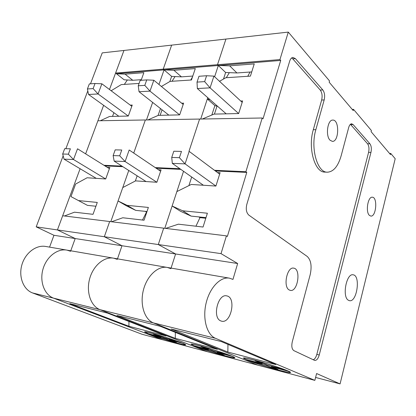 <?xml version="1.0" encoding="UTF-8"?>
<svg xmlns="http://www.w3.org/2000/svg" width="416" height="416" viewBox="0 0 416 416"><rect width="100%" height="100%" fill="white"/><g stroke="black" fill="none" stroke-linecap="round" stroke-linejoin="round"><path stroke-width="0.62" d="M117.307 259.371L113.63 258.18L66.882 250.115C57.429 248.316 46.415 256.812 42.968 269.204C39.416 281.57 44.413 294.788 53.581 298.152L162.708 339.784L53.581 298.152C44.413 294.788 39.416 281.57 42.968 269.204C46.415 256.812 57.429 248.316 66.882 250.115L70.58 251.274M141.133 80.298L143.868 72.67L125.081 74.162L116.454 73.741L280.722 60.445L263.037 118.778L262.21 117.998L245.898 171.714L246.776 172.411L227.36 236.454L226.424 235.862L163.686 228.155L158.288 244.546L175.604 253.978L121.987 245.742L117.489 258.846L121.987 245.742L104.328 236.73L158.288 244.546L163.686 228.155L109.668 221.525L104.328 236.73L121.987 245.742L53.96 235.29L36.197 226.855L104.328 236.73L109.668 221.525L62.676 215.758L57.418 229.934L75.192 238.55L70.756 250.78L75.192 238.55L57.418 229.934L80.111 168.735M262.21 117.998L199.602 119.059L188.963 151.377L199.602 119.059L145.356 119.974L133.723 153.067L145.356 119.974L97.895 120.775L85.628 153.852L103.626 105.321M109.486 89.513L123.968 50.456L115.591 73.06L124.16 79.794L132.777 80.288L125.081 74.162M90.49 83.824L102.237 52.884L171.657 45.126L163.212 69.155L164.065 69.888L158.954 84.458M36.197 226.855L63.154 155.834M65.884 148.642L87.812 90.886M49.566 247.125L53.96 235.29M167.149 267.415L113.63 258.18C104.224 256.376 93.148 265.595 89.617 278.907C85.977 292.188 90.901 306.249 100.038 309.676L207.558 351.749L142.074 334.277L32.552 292.937C23.4 289.609 18.387 276.775 21.892 264.826C25.293 252.845 36.249 244.67 45.698 246.459L66.747 250.089M111.145 90.761L121.254 84.599L139.084 83.429M100.261 120.739L109.574 116.464L128.3 116.043L132.246 105.056L130.265 105.128M152.651 102.414L146.494 119.954M95.919 206.242L87.438 205.364L70.964 196.581L75.608 184.044L87.095 177.772L105.711 178.968L109.86 167.404L107.141 167.274M128.768 170.466L110.802 221.666M145.345 211.364L146.541 212.066L142.496 220.038M192.78 76.06L181.449 76.861L171.631 76.383L169.848 81.526M160.472 108.555L158.08 115.456M137.14 175.833L135.346 181.002M141.352 79.685L132.777 80.288M103.953 165.282L121.95 166.098M115.591 73.06L163.212 69.155L164.065 69.888L173.914 70.283L195.307 68.583L191.454 79.992L170.061 81.396L161.403 86.481M87.438 205.364L70.964 196.581M64.449 215.972L74.48 212.186L93.018 214.323L97.287 202.431L78.723 200.611M166.046 335.946L128.929 326.269L69.831 303.664L107.531 313.097L166.046 335.946M149.682 334.308L144.591 331.932C144.534 331.536 146.879 331.952 151.616 333.185C163.774 336.31 186.051 343.912 185.65 344.765C186.852 346.268 161.132 338.759 149.682 334.308M128.929 321.454L128.929 326.269M104.9 165.875L122.897 166.707M152.63 335.358C164.752 339.799 186.035 345.883 185.032 344.573L182.666 343.299L169.317 339.768L176.545 342.56L172.661 341.531L165.412 338.738L152.63 335.358L152.776 334.854M160.893 336.996L148.086 333.616L145.205 332.129C143.816 330.72 165.968 337.028 178.183 341.557L164.804 338.026L157.258 335.114L153.332 334.084L160.893 336.996L161.028 336.57M169.473 339.258L169.317 339.768M172.791 341.11L172.661 341.531M165.412 338.738L165.573 338.229M68.354 154.19L73.507 159.526L64.043 159.156L62.67 154.008L68.354 154.19L70.382 148.808L64.698 148.678L62.67 154.008M118.836 116.256L88.556 94.484L98.067 93.964L93.106 88.603L95.035 83.507L101.878 83.793L98.067 93.964L128.279 116.043M70.382 148.808L64.698 148.678M109.403 168.683L77.527 148.798L73.507 159.526L105.711 178.968M96.278 178.365L64.043 159.156M112.523 116.402L113.88 112.694M127.358 79.976L124.342 84.396M95.035 83.507L89.336 83.907L87.412 88.962L93.106 88.603M87.412 88.962L88.556 94.484M101.878 83.793L131.804 106.283M147.878 119.933L158.283 115.367L179.66 114.884L183.628 103.142L181.678 103.215M226.424 235.862L221.026 253.635L237.661 263.515L232.955 279.417L229.486 278.169C220.574 276.411 209.768 287.503 206.107 303.129C202.348 318.724 206.84 334.828 215.519 338.322L314.855 380.375L316.597 373.532L340.08 383.9L395.2 158.714L390.78 153.483L390.51 154.58L371.088 131.659L371.384 130.51L353.543 109.377L353.22 110.573L329.165 82.186L329.519 80.928L288.288 32.1L225.94 39.062L217.495 64.704L163.212 69.155L171.657 45.126L225.94 39.062L217.495 64.704L218.322 65.494L214.62 76.757M217.667 106.356L214.89 105.586L207.319 98.966L207.75 97.656L200.72 119.038M113.63 258.18C104.224 256.376 93.148 265.595 89.617 278.907C85.977 292.188 90.901 306.249 100.038 309.676L207.558 351.749L314.855 380.375M171.631 76.383L164.065 69.888M146.988 211.536L135.71 210.366L126.688 205.972L118.061 200.97L122.772 187.554L135.564 180.887L156.884 182.26L161.08 169.858L158.392 169.728M183.544 171.278L164.798 228.296M221.026 253.635L158.288 244.546L175.604 253.978L171.07 268.091L175.604 253.978L237.661 263.515M170.888 268.658L167.284 267.436C158.038 265.642 147.009 275.714 143.4 290.087C139.693 304.434 144.461 319.452 153.452 322.925L257.915 365.186L153.452 322.925L215.519 338.322M198.801 216.902L199.961 217.641L195.936 226.21M251.732 71.911L236.922 72.956L225.633 72.498L223.506 79.045M214.89 105.586L211.822 115.034M191.693 177.013L188.895 185.63M155.256 167.606L179.915 168.724M181.449 76.861L173.914 70.283M135.71 210.366L127.083 205.348L118.061 200.97M111.53 221.754L122.777 217.76L144.056 220.22L148.377 207.438L127.083 205.348M217.329 349.32L175.297 338.359L116.979 315.463L160.228 326.284L217.329 349.32M195.478 346.408L191.027 344.24C190.949 343.751 193.84 344.266 199.701 345.784C212.909 349.185 235.014 356.715 234.764 357.687C236.22 359.46 206.986 351.021 195.478 346.408M146.801 212.092L146.541 212.066M175.339 332.379L175.297 338.359M156.187 168.241L180.835 169.374M198.458 347.48C211 352.165 235.347 359.039 234.109 357.49L232.274 356.424L217.22 352.446L224.24 355.233L219.866 354.068L212.831 351.281L198.458 347.48L198.604 346.944M208.432 349.539L194.017 345.738L191.682 344.448C189.946 342.774 215.301 349.898 227.937 354.687L212.836 350.704L205.499 347.786L201.074 346.622L208.432 349.539L208.588 349.014M217.381 351.9L217.22 352.446M220.017 353.553L219.866 354.068M212.831 351.281L212.987 350.74M119.694 155.802L125.096 161.533L114.166 161.112L113.131 155.594L119.694 155.802L121.758 150.015L115.19 149.859L113.131 155.594M168.849 115.128L139.038 91.728L149.978 91.13L144.794 85.368L146.744 79.908L153.832 80.236L149.978 91.13L179.639 114.884M121.758 150.015L115.19 149.859M160.612 171.226L129.178 149.994L125.096 161.533L156.884 182.26M146.078 181.563L114.166 161.112M160.134 115.326L162.048 109.788M175.068 76.549L172.037 81.266M192.514 76.856L190.752 80.038M146.744 79.908L140.187 80.366L138.242 85.779L144.794 85.368M138.242 85.779L139.038 91.728M153.832 80.236L183.186 104.452M219.508 81.302L225.82 77.735L250.411 76.123L254.249 63.903L229.668 65.853L218.322 65.494L225.633 72.498M210.101 99.72L207.319 98.966M202.306 119.012L214.037 114.109L238.664 113.552L242.622 100.948L240.734 101.015M229.486 278.169L167.284 267.436C158.038 265.642 147.009 275.714 143.4 290.087C139.693 304.434 144.461 319.452 153.452 322.925L32.552 292.937M288.288 32.1L279.942 59.587L217.495 64.704L218.322 65.494M205.993 217.646L191.126 216.107L180.56 211.302L172.125 206.014L176.868 191.578L191.246 184.465L215.909 186.051L220.106 172.682L217.495 172.557M315.598 377.452L340.08 383.9M330.086 140.244C325.328 135.938 327.522 119.616 332.784 120.089C339.581 119.543 339.134 141.882 332.389 141.372L330.086 140.244M289.193 289.957C282.838 286.806 287.071 266.448 293.68 268.143C301.298 268.819 297.788 292.193 290.311 290.384L289.193 289.957M279.942 59.587L280.722 60.445M310.185 274.674L292.287 341.796C291.34 346.263 291.866 349.211 293.868 350.641L314.678 360.412C316.602 360.542 318.12 358.738 319.238 354.994L370.947 152.407C371.696 148.746 371.353 145.876 369.923 143.796L353.101 124.566L351.614 123.791C350.36 123.906 349.393 125.128 348.712 127.457L341.172 155.714C338.088 166.332 333.492 171.824 327.376 172.188C317.33 172.749 310.263 148.148 315.853 129.693L324.189 99.939C325.083 95.867 324.62 92.529 322.79 89.929L295.386 58.614L292.942 57.429C291.502 57.637 290.41 58.895 289.666 61.204L246.818 204.37C245.695 209.222 246.376 212.815 248.867 215.14L307.242 256.469C311.022 260.125 312.005 266.193 310.185 274.674M220.688 320.866C212.02 317.621 217.984 293.332 226.736 295.896C236.532 297.294 231.15 323.929 221.567 321.173L220.688 320.866M369.455 215.415C365.357 212.129 367.864 196.394 372.336 197.215C377.811 197.168 376.21 216.949 370.817 216.076L369.455 215.415M348.306 300.201C341.9 296.717 346.46 273.01 353.132 274.815C360.844 275.413 357.001 302.552 349.44 300.674L348.306 300.201M214.469 170.29L245.898 171.714M236.922 72.956L229.668 65.853M191.126 216.107L182.712 210.803L172.125 206.014M165.641 228.394L178.381 224.182L203.044 227.032L207.381 213.221L182.712 210.803M275.839 364.577L227.843 352.061L171.127 329.009L221.244 341.552L275.839 364.577M247.125 360.053L243.396 358.145C243.282 357.536 246.896 358.181 254.238 360.074C268.606 363.782 290.529 371.218 290.467 372.325C292.25 374.421 258.508 364.811 247.125 360.053M205.8 218.249L199.961 217.641M313.248 359.767C314.808 359.117 316.004 357.328 316.82 354.416L368.586 152.36L370.947 152.407M368.586 152.36C369.335 148.71 368.992 145.844 367.557 143.764L350.662 124.587L353.101 124.566M327.376 172.188L324.886 172.084C314.808 172.64 307.71 148.106 313.305 129.698L321.651 100.032L324.189 99.939M321.651 100.032C322.546 95.966 322.078 92.638 320.242 90.048L292.75 58.833L295.386 58.614M350.392 124.316L350.662 124.587M291.658 57.944L292.75 58.833M227.958 344.38L227.843 352.061M215.368 170.966L246.776 172.411M389.558 153.457L390.78 153.483M352.232 109.408L353.543 109.377M250.12 361.145C263.011 366.08 291.299 373.963 289.754 372.117L288.475 371.296L271.378 366.772L278.06 369.528L273.109 368.212L266.396 365.451L250.12 361.145L250.26 360.573M262.194 363.724L245.851 359.414L244.093 358.363C241.904 356.361 271.388 364.52 284.372 369.574L267.197 365.045L260.192 362.149L255.154 360.828L262.194 363.724L262.382 363.054M271.539 366.189L271.378 366.772M273.286 367.557L273.109 368.212M266.396 365.451L266.578 364.79M179.405 157.674L185.068 163.873L172.307 163.374L171.73 157.435L179.405 157.674L181.485 151.414L173.81 151.232L171.73 157.435M226.195 113.833L197.35 88.54L210.064 87.849L204.651 81.624L206.601 75.743L213.928 76.118L210.064 87.849L238.638 113.552M181.485 151.414L173.81 151.232M219.643 174.158L189.181 151.382L185.068 163.873L215.909 186.051M203.393 185.245L172.307 163.374M214.427 114.098L216.996 106.168M229.341 72.649L226.325 77.704M250.063 72.03L247.759 76.3M206.601 75.743L198.978 76.274L197.023 82.103L204.651 81.624M197.023 82.103L197.35 88.54M213.928 76.118L242.18 102.357M316.82 354.416L319.238 354.994M367.557 143.764L369.923 143.796M313.305 129.698L315.853 129.693M320.242 90.048L322.79 89.929M289.754 372.117L289.838 371.842M244.135 358.202L244.202 357.921"/></g></svg>
